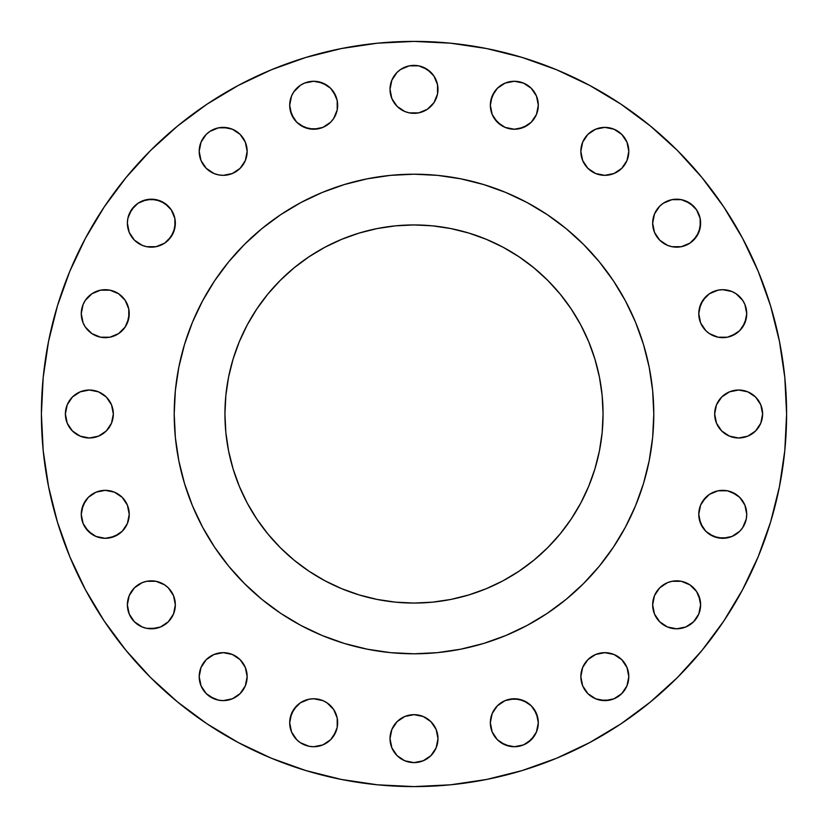 <?xml version="1.0" encoding="UTF-8"?>
<svg xmlns="http://www.w3.org/2000/svg" width="828" height="828" viewBox="0 0 828 828"><rect width="100%" height="100%" fill="white"/><g stroke="black" fill="none" stroke-linecap="round" stroke-linejoin="round"><path stroke-width="1.24" d="M174.874 218.499L175.339 223.177A23.981 23.981 0 0 1 151.358 247.158A23.981 23.981 0 0 1 127.377 223.177L129.209 232.357L134.405 240.141L142.178 245.336L146.68 246.703L156.037 246.703L164.679 243.121L171.292 236.497L174.874 227.855L174.874 218.499L171.292 209.857L164.679 203.243L156.037 199.662L146.68 199.662L138.038 203.243L131.424 209.857L127.843 218.499L127.377 223.177L127.843 218.499M246.703 146.68L247.158 151.358A23.981 23.981 0 0 1 223.177 175.339A23.981 23.981 0 0 1 199.196 151.358L201.028 160.539L206.224 168.312L214.007 173.518L218.499 174.874L223.177 175.339L232.357 173.518L240.141 168.312L245.336 160.539L247.158 151.358L245.336 142.178L240.141 134.405L236.497 131.424L232.357 129.209L223.177 127.377L218.499 127.843L209.857 131.424L206.224 134.405L201.028 142.178L199.196 151.358L201.028 142.178L206.224 134.405M293.743 118.57L290.162 109.927L289.696 105.249A23.981 23.981 0 0 1 313.677 81.268A23.981 23.981 0 0 1 337.658 105.249A23.981 23.981 0 0 1 313.677 129.23A23.981 23.981 0 0 1 289.696 105.249L291.528 114.419L296.724 122.202L304.507 127.398L313.677 129.23L322.858 127.398L330.641 122.202L333.622 118.57L337.203 109.927L337.203 100.571L335.837 96.069L330.641 88.296L322.858 83.09L313.677 81.268L304.507 83.09L300.357 85.305L293.743 91.929L291.528 96.069L289.696 105.249L291.528 96.069M437.515 84.684L437.981 89.362A23.981 23.981 0 0 1 414 113.332A23.981 23.981 0 0 1 390.019 89.362L391.851 98.532L397.047 106.315L404.82 111.511L409.322 112.877L418.678 112.877L427.32 109.296L433.934 102.682L437.515 94.04L437.515 84.684L433.934 76.041L427.32 69.417L418.678 65.836L409.322 65.836L400.68 69.417L397.047 72.398L391.851 80.181L390.019 89.362L390.485 84.684M537.838 100.571L538.303 105.249A23.981 23.981 0 0 1 514.323 129.23A23.981 23.981 0 0 1 490.342 105.249L492.163 114.419L497.359 122.202L505.142 127.398L514.323 129.23L523.493 127.398L531.276 122.202L536.472 114.419L538.303 105.249L536.472 96.069L531.276 88.296L523.493 83.09L514.323 81.268L505.142 83.09L497.359 88.296L492.163 96.069L490.342 105.249A23.981 23.981 0 0 1 514.323 81.268A23.981 23.981 0 0 1 538.303 105.249L536.472 114.419L531.276 122.202M624.757 138.038L626.972 142.178L628.804 151.358A23.981 23.981 0 0 1 604.823 175.339A23.981 23.981 0 0 1 580.842 151.358L582.664 160.539L587.859 168.312L595.642 173.518L604.823 175.339L613.993 173.518L621.776 168.312L626.972 160.539L628.804 151.358L626.972 142.178L621.776 134.405L613.993 129.209L604.823 127.377L595.642 129.209L587.859 134.405L582.664 142.178L580.842 151.358L581.297 146.68M700.157 218.499L700.623 223.177A23.981 23.981 0 0 1 676.642 247.158A23.981 23.981 0 0 1 652.661 223.177L654.482 232.357L659.688 240.141L667.461 245.336L671.963 246.703L681.32 246.703L689.962 243.121L696.576 236.497L700.157 227.855L700.157 218.499L696.576 209.857L689.962 203.243L681.32 199.662L671.963 199.662L663.321 203.243L659.688 206.224L654.482 214.007L652.661 223.177L653.126 218.499M746.266 308.999L746.732 313.677A23.981 23.981 0 0 1 722.751 337.658A23.981 23.981 0 0 1 698.77 313.677L700.602 322.858L705.798 330.641L709.43 333.622L718.073 337.203L727.429 337.203L731.931 335.837L739.704 330.641L744.91 322.858L746.732 313.677L744.91 304.507L742.695 300.357L736.071 293.743L731.931 291.528L722.751 289.696L718.073 290.162L709.43 293.743L702.817 300.357L699.236 308.999L698.77 313.677L700.602 304.507L705.798 296.724M762.619 414A23.981 23.981 0 0 1 738.638 437.981A23.981 23.981 0 0 1 714.667 414L716.489 423.18L721.685 430.953L729.468 436.149L738.638 437.981L747.819 436.149L755.602 430.953L760.797 423.18L762.619 414L760.797 404.82L755.602 397.047L747.819 391.851L738.638 390.019L729.468 391.851L721.685 397.047L716.489 404.82L714.667 414A23.981 23.981 0 0 1 738.638 390.019A23.981 23.981 0 0 1 762.619 414M702.817 527.643L699.236 519.001L698.77 514.323A23.981 23.981 0 0 1 722.751 490.342A23.981 23.981 0 0 1 746.732 514.323A23.981 23.981 0 0 1 722.751 538.303A23.981 23.981 0 0 1 698.77 514.323L700.602 523.493L705.798 531.276L713.581 536.472L722.751 538.303L731.931 536.472L739.704 531.276L742.695 527.643L746.266 519.001L746.732 514.323L744.91 505.142L739.704 497.359L731.931 492.163L727.429 490.797L718.073 490.797L709.43 494.378L705.798 497.359L700.602 505.142L698.77 514.323L700.602 505.142M698.791 595.642L700.623 604.823A23.981 23.981 0 0 1 676.642 628.804A23.981 23.981 0 0 1 652.661 604.823L654.482 613.993L659.688 621.776L667.461 626.972L671.963 628.338L676.642 628.804L685.822 626.972L693.595 621.776L698.791 613.993L700.623 604.823L700.157 600.145L696.576 591.502L689.962 584.879L681.32 581.297L671.963 581.297L667.461 582.664L659.688 587.859L656.707 591.502L654.482 595.642L652.661 604.823L654.482 595.642L659.688 587.859M628.338 671.963L628.804 676.642A23.981 23.981 0 0 1 604.823 700.623A23.981 23.981 0 0 1 580.842 676.642L582.664 685.822L587.859 693.595L595.642 698.791L604.823 700.623L613.993 698.791L621.776 693.595L626.972 685.822L628.804 676.642L626.972 667.461L621.776 659.688L613.993 654.482L604.823 652.661L595.642 654.482L587.859 659.688L582.664 667.461L580.842 676.642A23.981 23.981 0 0 1 604.823 652.661A23.981 23.981 0 0 1 628.804 676.642L626.972 685.822L621.776 693.595M534.257 709.43L537.838 718.073L538.303 722.751A23.981 23.981 0 0 1 514.323 746.732A23.981 23.981 0 0 1 490.342 722.751L492.163 731.931L497.359 739.704L505.142 744.91L514.323 746.732L523.493 744.91L531.276 739.704L536.472 731.931L538.303 722.751L536.472 713.581L531.276 705.798L523.493 700.602L514.323 698.77L505.142 700.602L497.359 705.798L492.163 713.581L490.342 722.751L490.797 718.073M437.981 738.638A23.981 23.981 0 0 1 414 762.619A23.981 23.981 0 0 1 390.019 738.638L391.851 747.819L397.047 755.602L404.82 760.797L414 762.619L423.18 760.797L430.953 755.602L436.149 747.819L437.981 738.638L436.149 729.468L430.953 721.685L423.18 716.489L414 714.667L404.82 716.489L397.047 721.685L391.851 729.468L390.019 738.638A23.981 23.981 0 0 1 414 714.667A23.981 23.981 0 0 1 437.981 738.638L437.515 743.316M337.203 718.073L337.658 722.751A23.981 23.981 0 0 1 313.677 746.732A23.981 23.981 0 0 1 289.696 722.751L291.528 731.931L296.724 739.704L300.357 742.695L308.999 746.266L313.677 746.732L322.858 744.91L330.641 739.704L335.837 731.931L337.203 727.429L337.203 718.073L333.622 709.43L326.998 702.817L322.858 700.602L313.677 698.77L308.999 699.236L300.357 702.817L293.743 709.43L290.162 718.073L289.696 722.751L291.528 713.581L296.724 705.798M203.243 689.962L201.028 685.822L199.196 676.642A23.981 23.981 0 0 1 223.177 652.661A23.981 23.981 0 0 1 247.158 676.642A23.981 23.981 0 0 1 223.177 700.623A23.981 23.981 0 0 1 199.196 676.642L201.028 685.822L206.224 693.595L209.857 696.576L218.499 700.157L223.177 700.623L232.357 698.791L240.141 693.595L245.336 685.822L247.158 676.642L245.336 667.461L240.141 659.688L236.497 656.707L232.357 654.482L223.177 652.661L214.007 654.482L206.224 659.688L203.243 663.321L201.028 667.461L199.196 676.642L201.028 667.461L206.224 659.688M173.518 595.642L175.339 604.823A23.981 23.981 0 0 1 151.358 628.804A23.981 23.981 0 0 1 127.377 604.823L129.209 613.993L134.405 621.776L142.178 626.972L146.68 628.338L151.358 628.804L160.539 626.972L168.312 621.776L173.518 613.993L175.339 604.823L173.518 595.642L168.312 587.859L164.679 584.879L156.037 581.297L146.68 581.297L142.178 582.664L134.405 587.859L131.424 591.502L129.209 595.642L127.377 604.823L129.209 595.642L134.405 587.859M128.764 509.644L129.23 514.323A23.981 23.981 0 0 1 105.249 538.303A23.981 23.981 0 0 1 81.268 514.323L83.09 523.493L88.296 531.276L96.069 536.472L105.249 538.303L114.419 536.472L122.202 531.276L127.398 523.493L129.23 514.323L127.398 505.142L122.202 497.359L114.419 492.163L105.249 490.342L96.069 492.163L88.296 497.359L83.09 505.142L81.268 514.323A23.981 23.981 0 0 1 105.249 490.342A23.981 23.981 0 0 1 129.23 514.323L127.398 523.493L122.202 531.276M100.571 290.162L109.927 290.162L118.57 293.743L125.183 300.357L128.764 308.999L129.23 313.677A23.981 23.981 0 0 1 105.249 337.658A23.981 23.981 0 0 1 81.268 313.677L83.09 322.858L85.305 326.998L91.929 333.622L100.571 337.203L109.927 337.203L118.57 333.622L125.183 326.998L128.764 318.356L128.764 308.999L125.183 300.357L118.57 293.743L109.927 290.162L100.571 290.162L91.929 293.743L85.305 300.357L83.09 304.507L81.268 313.677L81.734 308.999M113.332 414A23.981 23.981 0 0 1 89.362 437.981A23.981 23.981 0 0 1 65.381 414L67.203 423.18L72.398 430.953L80.181 436.149L89.362 437.981L98.532 436.149L106.315 430.953L111.511 423.18L113.332 414L111.511 404.82L106.315 397.047L98.532 391.851L89.362 390.019L80.181 391.851L72.398 397.047L67.203 404.82L65.381 414A23.981 23.981 0 0 1 89.362 390.019A23.981 23.981 0 0 1 113.332 414M41.4 414A372.6 372.6 0 0 1 414 41.4A372.6 372.6 0 0 1 786.6 414L784.809 450.525L779.438 486.688L770.557 522.157L758.241 556.592L742.602 589.639L723.807 621.01L702.02 650.373L677.47 677.47L650.373 702.02L621.01 723.807L589.639 742.602L556.592 758.241L522.157 770.557L486.688 779.438L450.525 784.809L414 786.6L377.475 784.809L341.312 779.438L305.842 770.557L271.408 758.241L238.361 742.602L206.99 723.807L177.627 702.02L150.53 677.47L125.98 650.373L104.193 621.01L85.398 589.639L69.759 556.592L57.442 522.157L48.562 486.688L43.191 450.525L41.4 414L43.191 377.475L48.562 341.312L57.442 305.842L69.759 271.408L85.398 238.361L104.193 206.99L125.98 177.627L150.53 150.53L177.627 125.98L206.99 104.193L238.361 85.398L271.408 69.759L305.842 57.442L341.312 48.562L377.475 43.191L414 41.4L450.525 43.191L486.688 48.562L522.157 57.442L556.592 69.759L589.639 85.398L621.01 104.193L650.373 125.98L677.47 150.53L702.02 177.627L723.807 206.99L742.602 238.361L758.241 271.408L770.557 305.842L779.438 341.312L784.809 377.475L786.6 414A372.6 372.6 0 0 1 414 786.6A372.6 372.6 0 0 1 41.4 414M174.211 413.845A239.789 239.789 0 0 0 174.211 414A239.789 239.789 0 0 1 414 174.211A239.789 239.789 0 0 1 653.789 414A239.789 239.789 0 0 0 653.789 413.845M527.084 202.549A239.789 239.789 0 0 0 527.032 202.518L547.225 214.618L566.124 228.642L583.554 244.446L599.358 261.876L613.382 280.775L625.482 300.968A239.789 239.789 0 0 0 625.45 300.916M613.465 280.909A239.789 239.789 0 0 0 547.091 214.535M202.549 300.916A239.789 239.789 0 0 0 202.518 300.968L214.618 280.775L228.642 261.876L244.446 244.446L261.876 228.642L280.775 214.618L300.968 202.518A239.789 239.789 0 0 0 300.916 202.549M280.909 214.535A239.789 239.789 0 0 0 214.535 280.909M603.063 414A189.063 189.063 0 0 1 414 603.063A189.063 189.063 0 0 1 224.937 414A189.063 189.063 0 0 1 414 224.937A189.063 189.063 0 0 1 603.063 414L602.153 395.474L599.431 377.113L594.918 359.114L588.667 341.654L580.738 324.876L571.196 308.968L560.142 294.064L547.681 280.319L533.936 267.858L519.032 256.804L503.124 247.261L486.346 239.333L468.886 233.082L450.887 228.569L432.526 225.847L414 224.937L395.474 225.847L377.113 228.569L359.114 233.082L341.654 239.333L324.876 247.261L308.968 256.804L294.064 267.858L280.319 280.319L267.858 294.064L256.804 308.968L247.261 324.876L239.333 341.654L233.082 359.114L228.569 377.113L225.847 395.474L224.937 414L225.847 432.526L228.569 450.887L233.082 468.886L239.333 486.346L247.261 503.124L256.804 519.032L267.858 533.936L280.319 547.681L294.064 560.142L308.968 571.196L324.876 580.738L341.654 588.667L359.114 594.918L377.113 599.431L395.474 602.153L414 603.063L432.526 602.153L450.887 599.431L468.886 594.918L486.346 588.667L503.124 580.738L519.032 571.196L533.936 560.142L547.681 547.681L560.142 533.936L571.196 519.032L580.738 503.124L588.667 486.346L594.918 468.886L599.431 450.887L602.153 432.526L603.063 414M625.482 300.968L635.542 322.237L643.47 344.396L649.183 367.218L652.64 390.495L653.789 414L652.64 437.505L649.183 460.782L643.47 483.604L635.542 505.763L625.482 527.032L613.382 547.225L599.358 566.124L583.554 583.554L566.124 599.358L547.225 613.382L527.032 625.482L505.763 635.542L483.604 643.47L460.782 649.183L437.505 652.64L414 653.789L390.495 652.64L367.218 649.183L344.396 643.47L322.237 635.542L300.968 625.482L280.775 613.382L261.876 599.358L244.446 583.554L228.642 566.124L214.618 547.225L202.518 527.032L192.458 505.763L184.53 483.604L178.817 460.782L175.36 437.505L174.211 414L175.36 390.495L178.817 367.218L184.53 344.396L192.458 322.237L202.518 300.968M300.968 202.518L322.237 192.458L344.396 184.53L367.218 178.817L390.495 175.36L414 174.211L437.505 175.36L460.782 178.817L483.604 184.53L505.763 192.458L527.032 202.518M653.789 414.155A239.789 239.789 0 0 0 653.789 414A239.789 239.789 0 0 1 414 653.789A239.789 239.789 0 0 1 174.211 414A239.789 239.789 0 0 0 174.211 414.155M214.535 547.091A239.789 239.789 0 0 0 280.909 613.465M547.091 613.465A239.789 239.789 0 0 0 613.465 547.091M214.618 547.225L223.757 559.976M225.112 561.726L228.642 566.124M261.876 599.358L266.274 602.887M271.16 606.603L280.775 613.382M547.225 613.382L559.976 604.243M561.726 602.887L566.124 599.358M599.358 566.124L602.887 561.726M606.603 556.84L613.382 547.225M613.382 280.775L604.243 268.024M602.887 266.274L599.358 261.876M566.124 228.642L561.726 225.112M556.84 221.397L547.225 214.618M280.775 214.618L268.024 223.757M266.274 225.112L261.876 228.642M228.642 261.876L225.112 266.274M221.397 271.16L214.618 280.775M85.398 589.639L104.193 621.01M742.602 238.361L723.807 206.99M129.209 214.007L134.405 206.224M138.038 203.243L142.178 201.028L151.358 199.196L160.539 201.028L168.312 206.224M129.209 232.357L127.377 223.177A23.981 23.981 0 0 1 151.358 199.196A23.981 23.981 0 0 1 175.339 223.177L173.518 232.357L168.312 240.141M160.539 245.336L156.037 246.703M151.358 247.158L146.68 246.703M142.178 245.336L138.038 243.121M134.405 240.141L131.424 236.497M218.499 127.843L227.855 127.843L232.357 129.209L240.141 134.405M245.336 160.539L243.121 164.679M240.141 168.312L236.497 171.292M232.357 173.518L223.177 175.339L218.499 174.874M214.007 173.518L206.224 168.312M203.243 164.679L201.028 160.539M199.662 156.037L199.196 151.358A23.981 23.981 0 0 1 223.177 127.377A23.981 23.981 0 0 1 247.158 151.358M293.743 91.929L300.357 85.305M308.999 81.734L313.677 81.268M318.356 81.734L326.998 85.305M333.622 91.929L337.203 100.571M337.658 105.249L337.203 109.927M318.356 128.764L308.999 128.764L300.357 125.183L296.724 122.202M391.851 80.181L394.066 76.041M397.047 72.398L400.68 69.417M418.678 65.836L423.18 67.203L430.953 72.398M433.934 102.682L430.953 106.315M423.18 111.511L418.678 112.877M409.322 112.877L404.82 111.511M391.851 98.532L390.485 94.04M490.797 100.571L494.378 91.929M505.142 83.09L509.644 81.734M514.323 81.268L519.001 81.734M527.643 125.183L519.001 128.764L514.323 129.23L505.142 127.398M501.002 125.183L494.378 118.57M490.797 109.927L490.342 105.249M582.664 142.178L584.879 138.038M587.859 134.405L591.502 131.424M595.642 129.209L604.823 127.377L609.501 127.843M613.993 129.209L621.776 134.405M580.842 151.358A23.981 23.981 0 0 1 604.823 127.377A23.981 23.981 0 0 1 628.804 151.358L626.972 160.539L621.776 168.312M609.501 174.874L604.823 175.339L595.642 173.518L587.859 168.312M582.664 160.539L581.297 156.037M654.482 214.007L659.688 206.224M663.321 203.243L667.461 201.028M671.963 199.662L681.32 199.662L685.822 201.028L693.595 206.224M654.482 232.357L652.661 223.177A23.981 23.981 0 0 1 676.642 199.196A23.981 23.981 0 0 1 700.623 223.177L698.791 232.357L693.595 240.141M681.32 246.703L676.642 247.158M667.461 245.336L663.321 243.121M659.688 240.141L656.707 236.497M709.43 293.743L718.073 290.162L722.751 289.696L731.931 291.528M736.071 293.743L742.695 300.357M746.266 318.356L742.695 326.998M736.071 333.622L727.429 337.203M722.751 337.658L718.073 337.203M699.236 318.356L698.77 313.677A23.981 23.981 0 0 1 722.751 289.696A23.981 23.981 0 0 1 746.732 313.677M715.123 409.322L716.489 404.82M729.468 391.851L733.96 390.485M738.638 390.019L743.316 390.485M747.819 391.851L751.959 394.066M755.602 397.047L758.583 400.68M762.164 418.678L760.797 423.18L755.602 430.953M743.316 437.515L738.638 437.981M716.489 423.18L715.123 418.678M702.817 501.002L709.43 494.378M718.073 490.797L722.751 490.342M727.429 490.797L736.071 494.378M744.91 505.142L746.266 509.644M746.732 514.323L746.266 519.001M727.429 537.838L718.073 537.838L709.43 534.257L705.798 531.276M667.461 582.664L671.963 581.297M676.642 580.842L681.32 581.297M685.822 582.664L689.962 584.879M693.595 587.859L696.576 591.502M653.126 609.501L652.661 604.823A23.981 23.981 0 0 1 676.642 580.842A23.981 23.981 0 0 1 700.623 604.823L700.157 609.501M698.791 613.993L693.595 621.776M689.962 624.757L685.822 626.972L676.642 628.804L667.461 626.972L659.688 621.776M582.664 667.461L584.879 663.321M587.859 659.688L591.502 656.707M595.642 654.482L604.823 652.661L609.501 653.126M613.993 654.482L621.776 659.688M624.757 663.321L626.972 667.461M609.501 700.157L600.145 700.157L595.642 698.791L587.859 693.595M582.664 685.822L580.842 676.642M509.644 699.236L519.001 699.236L527.643 702.817L531.276 705.798M490.342 722.751A23.981 23.981 0 0 1 514.323 698.77A23.981 23.981 0 0 1 538.303 722.751L536.472 731.931M534.257 736.071L527.643 742.695M519.001 746.266L514.323 746.732M509.644 746.266L501.002 742.695M492.163 731.931L490.797 727.429M404.82 716.489L409.322 715.123M418.678 715.123L423.18 716.489M436.149 729.468L437.515 733.96M436.149 747.819L433.934 751.959M430.953 755.602L427.32 758.583M409.322 762.164L404.82 760.797L397.047 755.602M390.485 743.316L390.019 738.638M300.357 702.817L308.999 699.236L313.677 698.77L322.858 700.602M326.998 702.817L333.622 709.43M337.203 727.429L333.622 736.071M322.858 744.91L318.356 746.266M313.677 746.732L308.999 746.266M293.743 736.071L291.528 731.931M290.162 727.429L289.696 722.751A23.981 23.981 0 0 1 313.677 698.77A23.981 23.981 0 0 1 337.658 722.751M218.499 653.126L223.177 652.661L232.357 654.482L240.141 659.688M245.336 667.461L246.703 671.963M247.158 676.642L246.703 681.32M245.336 685.822L243.121 689.962M240.141 693.595L236.497 696.576M232.357 698.791L223.177 700.623L218.499 700.157M214.007 698.791L206.224 693.595M146.68 581.297L151.358 580.842M160.539 582.664L164.679 584.879M168.312 587.859L171.292 591.502M127.843 609.501L127.377 604.823A23.981 23.981 0 0 1 151.358 580.842A23.981 23.981 0 0 1 175.339 604.823L174.874 609.501M173.518 613.993L168.312 621.776M164.679 624.757L160.539 626.972M156.037 628.338L146.68 628.338L142.178 626.972L134.405 621.776M81.734 509.644L85.305 501.002M96.069 492.163L100.571 490.797M105.249 490.342L109.927 490.797M118.57 534.257L109.927 537.838L105.249 538.303L96.069 536.472M91.929 534.257L85.305 527.643M81.734 519.001L81.268 514.323M81.268 313.677A23.981 23.981 0 0 1 105.249 289.696A23.981 23.981 0 0 1 129.23 313.677L127.398 322.858M125.183 326.998L118.57 333.622L109.927 337.203L105.249 337.658M100.571 337.203L91.929 333.622M83.09 322.858L81.734 318.356M65.836 409.322L67.203 404.82L72.398 397.047M84.684 390.485L89.362 390.019M111.511 404.82L112.877 409.322M112.877 418.678L111.511 423.18M98.532 436.149L89.362 437.981L84.684 437.515M80.181 436.149L76.041 433.934M72.398 430.953L69.417 427.32M602.153 432.526L599.431 450.887M519.032 571.196L503.124 580.738M486.346 588.667L468.886 594.918M450.887 599.431L432.526 602.153M395.474 602.153L377.113 599.431M256.804 519.032L247.261 503.124M228.569 450.887L225.847 432.526M225.847 395.474L228.569 377.113M308.968 256.804L324.876 247.261M377.113 228.569L395.474 225.847M432.526 225.847L450.887 228.569M571.196 308.968L580.738 324.876M599.431 377.113L602.153 395.474M390.019 89.362A23.981 23.981 0 0 1 414 65.381A23.981 23.981 0 0 1 437.981 89.362"/></g></svg>
